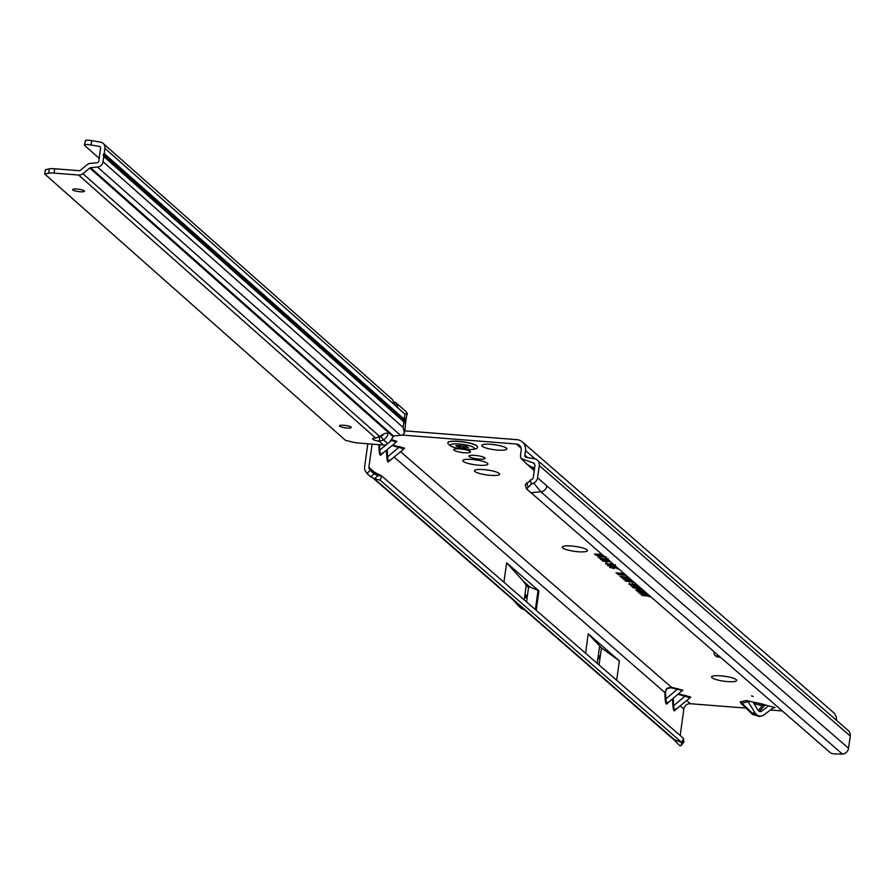 <?xml version="1.0" encoding="UTF-8"?>
<svg xmlns="http://www.w3.org/2000/svg" width="895" height="895" viewBox="0 0 895 895"><rect width="100%" height="100%" fill="white"/><g stroke="black" fill="none" stroke-linecap="round" stroke-linejoin="round"><path stroke-width="1.34" d="M727.422 681.576A12.687 2.495 7.9 0 1 711.883 676.497A12.687 2.495 7.9 0 1 720.822 675.826A12.687 2.495 7.9 0 1 736.495 679.909A12.687 2.495 7.9 0 1 727.422 681.576M722.466 675.971A8.502 1.678 -172.1 0 0 726.46 676.53M578.159 551.745A12.687 2.495 7.9 0 1 562.619 546.666A12.687 2.495 7.9 0 1 571.547 545.995A12.687 2.495 7.9 0 1 587.232 550.078A12.687 2.495 7.9 0 1 578.159 551.745M573.192 546.151A8.502 1.678 -172.1 0 0 577.185 546.7M490.303 475.334A12.687 2.495 7.9 0 1 474.764 470.255A12.687 2.495 7.9 0 1 483.703 469.584A12.687 2.495 7.9 0 1 499.376 473.668A12.687 2.495 7.9 0 1 490.303 475.334M485.347 469.741A8.502 1.678 -172.1 0 0 489.341 470.3M478.646 465.199A12.687 2.495 7.9 0 1 463.107 460.119A12.687 2.495 7.9 0 1 472.034 459.448A12.687 2.495 7.9 0 1 487.719 463.532A12.687 2.495 7.9 0 1 478.646 465.199M473.679 459.605A8.502 1.678 -172.1 0 0 477.673 460.153M497.586 450.073A12.687 2.495 7.9 0 1 482.047 444.994A12.687 2.495 7.9 0 1 490.986 444.323A12.687 2.495 7.9 0 1 506.659 448.406A12.687 2.495 7.9 0 1 497.586 450.073M492.63 444.479A8.502 1.678 -172.1 0 0 496.624 445.039M460.645 448.966A8.502 1.678 -172.1 0 0 459.907 448.898A8.502 1.678 -172.1 0 0 453.698 449.659A8.502 1.678 -172.1 0 0 464.337 452.747A8.502 1.678 -172.1 0 0 470.546 451.997A8.502 1.678 -172.1 0 0 463.778 449.391M751.442 695.918L753.288 696.399L751.442 695.918M474.887 455.376A8.133 1.6 -172.1 0 0 468.946 456.103A8.133 1.6 -172.1 0 0 479.127 459.068A8.133 1.6 -172.1 0 0 485.056 458.341A8.133 1.6 -172.1 0 0 474.887 455.376M599.505 657.568L599.102 655.8L598.878 658.642L599.505 657.568M526.383 596.708L525.98 594.94L525.768 597.782L526.383 596.708M668.274 701.904C666.63 705.461 665.6 704.566 665.186 699.219L665.846 698.961L666.596 703.325L667.39 703.257L682.303 690.437L671.082 687.785L671.407 687.248L400.602 451.706M671.082 687.785L667.066 688.624L664.895 692.596L666.753 688.289L671.407 687.248L682.941 690.224L681.173 691.298M676.038 708.661C674.405 712.219 673.376 711.324 672.962 705.987L673.622 705.73L674.371 710.093L675.166 710.015L690.101 697.742L678.857 694.554L678.925 693.782M678.857 694.554L678.119 694.442M678.734 693.938L690.716 696.981L688.949 698.066M389.951 459.829C388.307 463.386 387.278 462.491 386.864 457.155L387.524 456.897L388.273 461.261L389.068 461.182L404.003 448.91L392.76 445.721L392.827 444.949M392.76 445.721L392.021 445.609M392.636 445.106L404.618 448.149L402.851 449.234M396.228 442.152L391.674 440.34L391.999 439.792L396.843 441.392L395.075 442.466M382.176 453.071C380.532 456.618 379.502 455.734 379.088 450.386L379.748 450.129L380.498 454.492L381.292 454.425L396.228 442.164M530.097 480.056L531.451 484.117L526.54 488.871L525.231 484.62L532.055 479.138A2.092 1.958 131 0 0 533.297 477.46L534.997 465.221L533.789 463.151L521.136 458.542A6.567 6.164 -49 0 1 520.566 454.895L521.214 450.252A5.963 5.605 131 0 0 516.314 444.009L401.911 435.026M680.189 705.886L683.847 709.075A5.963 5.605 -49 0 1 690.358 703.727L745.893 708.09M770.394 710.015L782.006 710.921M636.826 587.198L632.083 586.818L639.354 587.131L634.723 587.433L641.01 588.586L633.425 587.981L637.598 588.049L632.441 587.131L637.318 586.975M636.826 588.675L641.223 588.753L642.062 589.615L636.904 588.418M641.883 589.335L641.939 588.709L640.317 588.821L640.261 589.738M642.162 591.651L636.86 590.968L644.445 591.561L640.496 592.076L645.81 592.747L638.224 592.154L642.442 591.405M641.077 593.62L638.471 592.378L646.067 592.971L647.353 594.09L640.093 592.759L641.077 593.62M645.273 594.347L639.959 593.676L647.555 594.269L643.594 594.772L648.92 595.455L641.323 594.851L645.541 594.112M648.606 596.204L641.983 595.432L649.043 595.567L650.43 596.764L649.132 596.663L648.819 595.544M629.398 583.395L629.051 584.245L632.194 583.876L636.837 584.871L635.002 585.285L634.387 584.983L635.539 584.771L632.519 584.155L630.337 584.346L632.586 585.106L628.939 584.032M635.942 584.032L635.584 584.871L635.886 583.92M629.879 578.606L621.186 577.432L629.487 578.271M631.299 579.848L622.607 578.662L630.919 579.512M632.72 581.079L624.028 579.904L632.34 580.743M634.141 582.321L625.448 581.135L633.761 581.985M628.626 577.521L620.022 576.425L628.301 577.241M626.064 575.284L618.109 574.668L623.882 574.814L616.879 573.594L622.875 573.684L616.017 572.845L623.96 573.46M624.598 574.019L619.485 573.941L625.448 574.758M606.34 556.847L597.748 556.958L600.456 556.119L595.779 555.236L603.722 555.862M600.914 555.448L600.556 556.287L600.802 555.269M602.369 554.676L600.086 554.497L601.06 555.347L594.414 554.061L601.988 554.352M618.635 568.828L614.16 567.396L611.319 567.643L614.205 568.605L609.663 567.262M610.144 566.68L609.797 567.531L617.08 567.475M616.565 567.038L612.102 565.595L609.249 565.841L612.135 566.803L607.593 565.461M608.085 564.879L607.727 565.729L615.01 565.674M615.503 564.723L613.176 565.192L612.627 564.846L613.992 564.611L611.643 564.152L609.461 564.958L605.591 563.705M606.083 563.134L605.725 563.984L610.01 564.074M609.047 564.611L613.008 563.939M611.319 563.861L611.43 564.779L611.319 563.861L609.517 564.029L609.461 564.958M611.016 562.217L610.222 561.523L606.508 561.937L602.223 560.829M602.659 560.158L602.301 561.008L604.64 560.639L603.711 561.12L606.072 561.601L607.526 561.422L606.116 560.773L609.842 561.187M607.929 560.684L607.571 561.523L607.873 560.572M609.417 560.807L600.657 559.453M601.093 558.804L600.746 559.655L608.208 559.767M608.298 559.565L599.225 558.245L607.504 559.151L606.508 558.279M643.583 590.745L640.518 591.159L635.808 590.129L638.761 589.704L643.684 590.89M637.609 590.767L637.822 589.861L636.401 589.682M638.482 586.303L635.416 586.717L630.706 585.699L633.671 585.263L638.582 586.46M632.508 586.326L632.72 585.431L631.299 585.252M750.234 701.411L746.519 700.494A2.987 2.573 -102.3 0 1 748.22 701.792L754.877 712.666A7.462 6.444 77.7 0 0 761.712 715.955A7.462 6.444 77.7 0 0 763.95 714.915L773.079 707.956A2.987 2.573 -102.3 0 1 775.014 707.565L771.3 706.636A29.837 5.885 -172.1 0 1 764.878 704.79A5.963 1.175 7.9 0 0 764.173 704.578A27.756 5.471 7.9 0 0 758.658 703.201A5.963 1.175 7.9 0 0 757.763 703.022A29.837 5.885 -172.1 0 1 750.234 701.411M527.558 457.602L524.85 455.231L525.488 450.588A10.449 9.8 131 0 0 522.356 441.929A10.449 9.8 131 0 0 516.918 439.669L404.674 430.842M714.232 651.974L714.098 652.869A2.987 2.797 -49 0 0 716.548 655.99L719.077 656.192M715.653 655.766A2.987 2.797 -49 0 0 717.723 657.008L720.24 657.198M683.489 738.397L381.841 476.039L380.151 480.145L681.8 742.503L681.14 745.401L683.825 741.619L683.489 738.397L681.8 742.503L673.577 739.371L671.563 737.189M585.565 653.227L588.25 633.817L601.451 647.902L619.351 660.868L588.25 633.817M616.666 680.278L619.351 660.868M683.847 709.075L680.178 735.511M367.823 443.786L364.601 466.989A6.567 6.164 -49 0 0 365.507 471.195L366.984 473.489L370.194 470.244L369.176 468.667A2.092 1.958 131 0 1 368.885 467.324L372.107 444.133M503.93 582.231L506.626 562.821L523.385 581.235L530.164 587.142L538.052 590.431A5.963 1.175 7.9 0 1 538.924 590.913L506.626 562.821M673.342 698.368L672.682 698.905M373.629 472.291L373.551 471.385L368.885 467.324M370.194 470.244L374.032 473.813L377.925 475.558L381.841 476.039L371.492 470.658L374.132 473.075M387.244 449.536L386.584 450.073M683.679 742.347L680.994 745.714L679.797 745.658L673.577 739.371M836.534 720.374A10.449 9.8 -49 0 0 833.334 712.398L522.356 441.929M524.85 455.231A2.092 1.958 -49 0 0 526.383 457.401L534.427 458.766A6.567 6.164 131 0 1 539.271 465.568L537.582 477.796L546.912 485.907A6.567 6.164 131 0 1 540.848 491.78L842.497 754.138A6.567 6.164 -49 0 0 848.549 748.265L850.25 736.037A6.567 6.164 -49 0 0 848.281 730.588L537.302 460.119M534.662 467.626L531.63 467.112L527.021 464.248L521.136 458.542M534.371 463.498L533.789 463.151M531.451 484.117L533.677 483.065A6.567 6.164 -49 0 0 537.582 477.796M526.54 488.871L830.884 753.154A8.95 2.182 178 0 0 834.856 753.903L842.497 754.138M531.138 492.731L540.848 491.78L533.677 483.065M599.538 555.224L599.639 554.162M614.16 567.396L614.227 566.468M617.393 568.828L617.606 567.911M614.205 568.605L614.082 567.654M612.102 565.595L612.158 564.667M615.324 567.038L615.536 566.11M612.135 566.803L612.012 565.864M607.146 563.626L606.575 563.436M611.643 564.152L611.565 563.235M612.359 564.152L612.415 563.235M613.176 565.192L613.433 564.286M606.508 561.937L606.564 561.008M608.421 561.031L607.761 561.064M608.522 561.333L608.175 560.359M606.284 561.075L606.62 560.192M604.472 560.516L604.528 559.599M606.519 560.427L606.486 559.442M608.566 560.762L608.634 559.845M606.631 559.185L606.743 560.08L607.761 560.013L606.776 560.125L608.186 560.438L609.159 560.315L607.761 560.013L607.817 559.084M606.776 560.125L606.665 559.241M603.431 559.599L605.367 560.013L603.431 559.599L603.499 558.67M605.758 559.263L605.4 560.102L605.714 559.162M607.504 559.151L607.974 558.413M599.225 558.245L599.516 557.339M601.686 555.851L600.131 555.896L600.176 556.824M601.16 556.724L601.082 555.795M601.283 556.69L601.35 555.694M604.394 557.317L604.449 556.399M604.114 556.198L601.664 555.706M601.72 556.008L604.83 556.735M622.875 573.684L623.457 573.426M619.485 573.941L618.725 573.001M629.353 581.94L629.409 581.012M627.932 580.698L627.988 579.781M626.511 579.468L626.567 578.539M625.079 578.226L625.146 577.309M632.519 584.155L632.575 583.238M635.002 585.285L635.226 584.357M632.586 585.106L632.463 584.166M649.132 596.663L649.39 595.869M639.78 593.519L640.07 592.624M642.946 593.709L643.181 592.747M646.056 593.989L646.313 593.184M640.518 591.159L640.574 590.23M639.086 589.984L637.095 590.23L640.216 590.879L642.286 590.644L639.086 589.984L639.142 589.067M641.648 590.924L642.644 589.794M637.173 588.977L637.52 588.127M638.113 588.776L640.607 589.246L638.068 588.507M639.891 589.447L640.82 588.731M635.416 586.717L635.472 585.8M633.984 585.554L631.993 585.789L635.114 586.438L637.195 586.203L633.984 585.554L634.04 584.625M636.558 586.493L637.542 585.352M377.925 475.558L374.58 478.758L370.81 476.923L366.984 473.489M380.151 480.145L374.58 478.758M370.81 476.923L374.032 473.813M387.233 450.263L387.524 456.897L399.774 446.549M683.825 741.619L682.773 742.347M673.331 699.096L673.622 705.73L685.872 695.381M665.556 692.338L665.846 698.961L678.097 688.624M526.741 482.774L528.039 486.757M510.642 597.222L518.91 606.307A5.963 1.175 -172.1 0 0 518.988 606.385L521.237 608.343A5.963 1.175 -172.1 0 0 522.121 608.835L525.723 610.334M524.202 599.863L526.215 585.352L523.385 581.235M526.54 601.887L528.553 587.377L526.215 585.352M530.164 587.142L528.553 587.377M597.222 663.363L599.594 646.279M599.079 664.985L601.451 647.902M753.008 702.06L758.031 710.261A2.987 2.573 77.7 0 0 761.656 711.167L768.548 705.92M766.187 705.215L762.383 705.752A7.462 3.457 -76.1 0 0 760.728 703.772L760.728 703.772A7.462 3.457 -76.1 0 0 759.933 703.772M741.161 703.548L740.221 701.87A2.987 2.573 -102.3 0 1 741.91 703.168L741.071 703.459L752.426 714.367L759.296 716.481L752.359 713.214A6.265 1.745 133.9 0 0 752.426 714.367M759.374 711.447L764.475 705.584A7.462 6.444 -102.3 0 1 765.46 704.98M477.382 446.84A14.924 2.942 -172.1 0 0 477.404 446.762A14.924 2.942 -172.1 0 0 458.732 441.336A14.924 2.942 -172.1 0 0 447.847 442.667A14.924 2.942 -172.1 0 0 447.836 442.734M458.71 441.481A14.924 2.942 -172.1 0 0 447.824 442.812A14.924 2.942 -172.1 0 0 447.836 443.036C449.033 446.269 454.973 448.44 465.668 449.57C474.171 449.693 478.042 448.876 477.303 447.12A14.924 2.942 -172.1 0 0 477.382 446.907A14.924 2.942 -172.1 0 0 458.71 441.481M455.868 445.576A6.712 1.32 7.9 0 1 455.913 445.542A6.712 1.32 7.9 0 1 455.958 445.52L466.91 446.381A6.712 1.32 7.9 0 1 467.022 446.415A6.712 1.32 7.9 0 1 467.145 446.46L466.698 446.873L468.532 447.824L464.248 448.272A6.712 1.32 7.9 0 1 464.091 448.261A6.712 1.32 7.9 0 1 463.923 448.25L457.423 446.773L455.868 445.576M85.707 141.242A8.95 1.544 12.8 0 1 85.405 140.694A8.95 1.544 12.8 0 1 91.849 140.649L90.876 144.956L99.49 146.422A1.488 1.398 -48.5 0 1 100.598 147.966L98.741 161.368A1.488 1.398 -48.5 0 1 97.365 162.7L90.429 163.371A5.963 5.605 131.5 0 0 87.162 164.736L80.293 170.363A1.488 1.398 -48.5 0 1 79.219 170.71L54.684 168.752A8.95 1.768 7.9 0 0 49.292 168.864L45.354 169.703L44.75 174.044L345.436 440.318L352.227 442.007A8.95 1.768 7.9 0 0 358.962 443.081L383.507 445.039A5.963 5.605 131.5 0 0 386.819 444.323L387.781 443.663L383.586 439.948A7.462 2.506 141.9 0 0 383.642 439.915A7.462 2.506 141.9 0 0 387.602 433.616A7.462 2.506 141.9 0 0 379.827 436.536A7.462 2.506 141.9 0 0 379.782 436.581L375.631 438.069A7.462 1.466 -172.1 0 0 372.611 438.818A7.462 1.466 -172.1 0 0 379.189 441.213L383.586 439.948L380.99 436.637L378.395 436.626M380.99 436.637A7.462 2.506 141.9 0 0 381.035 436.603A7.462 2.506 141.9 0 0 383.608 434.075M343.814 425.293A5.963 1.175 -172.1 0 0 339.429 425.819A5.963 1.175 -172.1 0 0 346.857 427.989A5.963 1.175 -172.1 0 0 351.243 427.463A5.963 1.175 -172.1 0 0 343.814 425.293M77.037 189.058A5.963 1.175 -172.1 0 0 72.652 189.583A5.963 1.175 -172.1 0 0 80.08 191.754A5.963 1.175 -172.1 0 0 84.466 191.228A5.963 1.175 -172.1 0 0 77.037 189.058M395.389 405.558L104.883 148.313A5.963 5.605 -48.5 0 0 103.126 143.39L392.402 399.55L395.389 405.558A2.987 0.828 94.6 0 0 395.612 405.95L397.548 407.661A2.987 0.828 94.6 0 0 397.716 407.74A2.987 0.828 94.6 0 0 397.827 407.728L397.056 403.734A5.963 5.605 -48.5 0 0 396.575 403.253L406.084 411.666L407.314 413.546L406.654 416.153A11.937 3.323 94.6 0 0 406.006 419.654L404.518 432.911L403.142 434.422A5.963 5.605 131.5 0 1 400.49 435.339L394.326 435.932A2.987 0.727 178 0 0 393.587 436.033L391.484 439.49A8.95 3.009 141.9 0 1 387.781 443.663M404.518 432.911L403.108 427.441L403.824 422.295L405.111 422.966L405.312 421.523L404.462 417.685A20.887 5.817 -85.4 0 1 405.055 414.128L407.314 413.546M104.883 148.313L104.167 153.47A0.895 0.839 131.5 0 1 103.484 154.242L103.283 155.685A0.895 0.839 131.5 0 1 103.742 156.558L103.026 161.704L403.108 427.441M375.631 438.069L78.626 175.051A5.963 5.605 -48.5 0 0 82.899 173.675L89.768 168.047A1.488 1.398 131.5 0 1 90.585 167.712L97.51 167.041A5.963 5.605 -48.5 0 0 103.026 161.704M44.75 174.044L48.688 173.205A8.95 1.768 7.9 0 1 54.08 173.093L78.626 175.051M379.782 436.917L379.189 441.213L383.507 445.039M405.055 414.128L397.615 407.706M397.056 403.734L395.344 405.267M396.575 403.253A5.963 5.605 -48.5 0 0 394.382 402.09M103.126 143.39A5.963 5.605 -48.5 0 0 100.464 142.126L91.849 140.649M99.166 158.326L84.723 145.538A8.95 1.544 -167.2 0 1 84.432 145.001A8.95 1.544 -167.2 0 1 90.876 144.956M404.294 422.239L103.63 155.987M405.312 421.523L103.484 154.242M103.742 156.558L405.111 422.966M682.941 690.224A0.895 0.839 -49 0 0 682.303 690.437M690.716 696.981A0.895 0.839 -49 0 0 690.079 697.194M404.618 448.149A0.895 0.839 -49 0 0 403.981 448.361M396.843 441.392A0.895 0.839 -49 0 0 396.205 441.593M379.514 444.725L379.748 450.129L386.841 444.3M389.001 442.533L391.674 440.34L391.014 440.206M516.314 444.009L521.136 448.205M391.383 439.669L391.999 439.792M690.358 703.727L686.7 700.539M740.221 701.87L746.519 700.494M775.014 707.565L773.045 707.99M674.718 739.93L374.378 478.713M536.228 610.323L538.924 590.913M672.962 705.987L672.413 699.129M665.186 699.219L664.895 692.596L394.091 457.054M386.864 457.155L386.316 450.297M379.088 450.386L378.842 444.67M376.515 473.97L373.551 471.385M525.488 450.588L535.042 458.9M534.404 469.517L531.63 467.112M850.25 736.037L539.271 465.568M546.912 485.907L848.549 748.265M609.976 564.23L610.334 563.391M535.389 609.584L538.052 590.431M716.548 655.99L717.723 657.008M761.656 711.167L759.777 711.57M753.982 703.66L762.383 705.752L758.21 710.529M748.22 701.792L741.91 703.168L752.359 713.214L754.877 712.666M459.18 443.998A12.127 2.394 -172.1 0 0 450.756 445.833A12.127 2.394 -172.1 0 0 465.501 449.491A12.127 2.394 -172.1 0 0 473.936 447.657A12.127 2.394 -172.1 0 0 459.18 443.998M464.248 448.272L464.516 446.157M457.77 446.348L457.893 445.643M467.526 447.355L467.447 447.959M466.485 447.88L466.687 446.325M460.254 447.388L460.522 445.274M459.538 445.419L459.292 447.321M463.073 448.048L463.431 445.956M463.923 448.25L464.203 446.113M464.785 448.026L464.975 446.202L464.74 448.104M104.167 153.47L404.249 419.207M400.49 435.339L97.51 167.041M393.587 436.033L90.585 167.712M54.684 168.752L54.08 173.093M49.292 168.864L48.688 173.205M379.782 436.581L82.899 173.675M89.768 168.047L393.162 436.715M99.49 146.422L100.553 147.362M404.462 417.685L406.006 419.654M672.883 738.845L373.428 478.389M527.144 464.36L534.259 470.546M610.3 563.649L609.942 564.476M642.699 589.928L642.341 590.756M641.088 588.574L640.731 589.413M637.609 585.487L637.251 586.326M714.993 655.341L716.168 656.359M761.712 715.955L759.296 716.481M762.999 704.253L757.517 702.978M457.804 446.46L457.949 445.654M85.405 140.694L84.432 145.001M404.663 422.529L103.473 155.819"/></g></svg>
